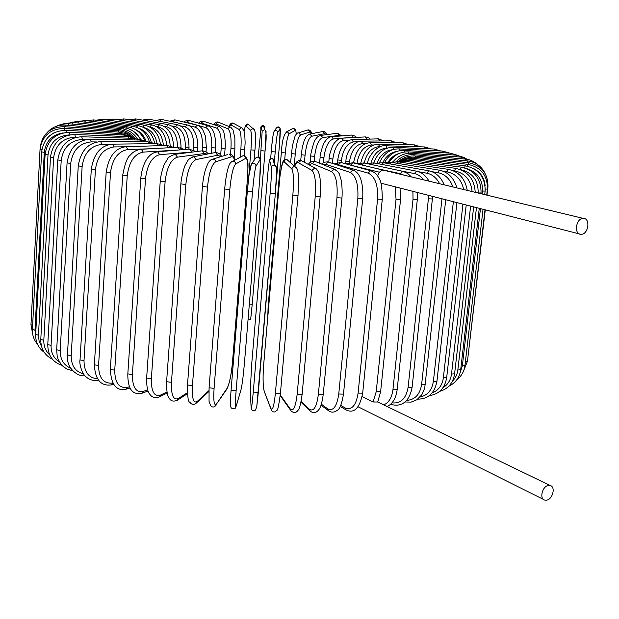 <?xml version="1.0" encoding="UTF-8"?>
<svg xmlns="http://www.w3.org/2000/svg" width="619" height="619" viewBox="0 0 619 619"><rect width="100%" height="100%" fill="white"/><g stroke="black" fill="none" stroke-linecap="round" stroke-linejoin="round"><path stroke-width="0.93" d="M377.714 402.017L373.079 401.986L376.22 391.68L396.036 199.303L395.177 186.814L579.26 233.881M546.554 500.175C552.744 499.463 555.893 486.596 550.136 485.513L548.473 485.451C542.298 486.093 539.087 498.976 544.805 500.106L546.554 500.175M385.235 170.596L383.54 170.21C380.546 170.465 378.565 172.392 377.605 176.005M384.089 170.318L583.23 218.399C575.956 218.074 573.612 234.485 580.939 234.315L581.156 234.315C588.437 234.562 590.719 218.167 583.353 218.399M353.387 162.921L383.54 170.21M380.886 183.162L395.177 186.814M362.177 396.678L373.079 401.986M178.752 123.135L172.925 121.711L174.829 119.838L175.347 119.962M172.925 121.711L171.672 121.618M207.148 154.116L204.371 153.527L202.281 150.796L202.56 147.454C202.831 136.296 200.378 129.533 195.209 127.158L189.259 125.703M202.56 147.454L206.351 147.67L205.508 136.312L202.537 129.201L200.324 126.763L197.693 125.355M195.209 127.158L197.159 125.224L174.829 119.838L169.707 121.192M159.385 121.239L161.66 119.467M193.561 149.798L193.747 147.291C193.933 136.087 191.039 129.278 185.081 126.864L180.361 125.843M185.081 126.864L187.402 124.999M193.747 147.291L197.476 147.492C198.807 137.627 193.376 125.758 186.946 124.899L161.219 119.366L155.787 120.535M146.393 120.79L148.514 119.127M185.205 149.434L185.367 147.252C185.46 135.987 182.141 129.131 175.409 126.694L171.811 125.982M175.409 126.694L177.576 124.767M185.367 147.252L189.019 147.43C188.803 134.3 184.857 126.725 177.189 124.69L148.134 119.049L142.401 120.086M134.029 120.535L135.987 118.949M177.467 147.26C177.46 135.963 173.73 129.092 166.271 126.64L163.756 126.191M166.271 126.64L168.291 124.667M180.709 147.562L181.034 147.484C180.763 134.424 176.4 126.794 167.958 124.605L135.662 118.887L129.611 119.823M122.369 120.473L124.171 118.933M170.171 145.821C169.505 135.236 165.358 128.868 157.737 126.717L156.298 126.485M157.737 126.717L159.594 124.698M111.505 120.597L113.145 119.096M163.385 145.125C162.271 134.973 157.76 128.907 149.86 126.926L149.504 126.872M149.86 126.926L151.562 124.852M101.524 120.914L103.002 119.421M157.087 143.623C155.392 134.803 150.874 129.394 143.515 127.398M142.749 127.027L144.258 125.146M92.51 121.409L93.825 119.924M151.276 142.169C149.225 134.996 145.024 130.346 138.679 128.21M136.443 127.205L137.735 125.564M84.571 122.098L85.716 120.597M146.092 141.14C144.01 135.631 140.443 131.754 135.375 129.518M130.996 127.584L132.064 126.121M77.785 122.98L78.752 121.456M141.457 140.103L134.648 132.164M126.454 128.141L127.313 126.81M72.261 124.048L73.042 122.492M122.879 128.876L123.529 127.622M68.075 125.301L68.663 123.707M120.326 129.781L120.775 128.566M65.312 126.74L65.699 125.1M118.84 130.857L119.065 129.634L65.66 125.092C58.418 124.659 52.367 127.027 47.508 132.187M64.067 128.373L64.229 126.663C50.317 126.965 42.316 133.843 40.227 147.299L40.25 147.345M64.229 126.663L118.531 130.826C124.094 131.329 128.876 133.511 132.876 137.379M118.477 132.087L118.531 130.826M64.399 130.238L64.368 128.388C50.286 128.798 42.169 135.84 40.034 149.496L41.837 149.883M54.031 132.814L48.831 136.319L44.963 141.209M119.274 133.441L119.165 132.133L64.353 128.388M32.629 325.331L30.973 324.727L40.034 149.496M131.499 136.807L125.688 133.565L119.127 132.133M41.643 151.879L44.282 152.336L34.981 330.19L32.412 329.525L41.643 151.879C43.825 137.998 51.996 130.795 66.148 130.276L66.094 130.276M63.169 132.876C52.042 134.772 45.752 141.264 44.282 152.336M66.372 132.373L66.148 130.276L120.914 133.542M34.981 330.19L35.647 336.187M121.27 134.911L120.984 133.542L130.973 136.59M45.11 154.433L48.003 154.905L38.471 335.15L35.67 334.469L45.11 154.433C47.346 140.312 55.517 132.938 69.607 132.311L69.514 132.311M69.46 134.888C57.025 135.816 49.876 142.486 48.003 154.905M70.032 134.78L69.607 132.311L123.901 135.043M38.471 335.15L39.09 341.061L41.512 346.392M124.481 136.49L124.009 135.05L132.512 137.279M50.487 157.133L53.629 157.621L43.825 340.218L40.784 339.522L50.487 157.133C52.785 142.765 60.886 135.213 74.791 134.478L74.651 134.478M76.771 137.178L75.425 137.124C62.875 137.921 55.609 144.753 53.629 157.621M75.425 137.124L74.791 134.478L128.094 136.637M43.825 340.218C43.632 346.106 45.566 350.973 49.636 354.803M128.907 138.169L128.249 136.644L136.025 138.532M57.807 159.957L61.204 160.468L51.075 345.356L47.779 344.644L57.807 159.981C60.167 145.333 68.129 137.604 81.7 136.768L81.515 136.76M85.925 139.546L82.551 139.453C70.303 140.405 63.184 147.415 61.204 160.468M82.551 139.453L81.7 136.768L133.495 138.308M51.075 345.356C50.905 352.76 53.691 358.293 59.424 361.953M134.555 139.94L133.696 138.308L141.147 140.08M96.951 141.968L91.411 141.875L90.343 139.159C77.251 140.08 69.49 147.987 67.069 162.89L70.713 163.416L60.205 350.501L56.677 349.789L67.069 162.913M91.411 141.875C79.58 143.004 72.678 150.185 70.713 163.416M141.387 141.79L140.335 140.041L90.103 139.151M60.205 350.501C60.113 359.268 63.602 365.171 70.69 368.212M147.67 141.813L140.08 140.033M109.873 144.397L101.973 144.382L100.696 141.627C88.223 142.618 80.749 150.711 78.257 165.907L82.141 166.441L71.2 355.608L67.44 354.904L78.257 165.931M101.973 144.382C90.699 145.689 84.091 153.04 82.141 166.441M149.388 143.709L148.127 141.813L100.394 141.627M71.2 355.608C71.193 365.659 75.255 371.717 83.372 373.791M155.377 143.639L147.817 141.813M91.318 168.979L95.434 169.521L84.014 360.629L80.029 359.925L91.318 169.002C93.871 153.458 100.998 145.179 112.697 144.15L112.318 144.157M125.007 146.78L114.175 146.935C103.597 148.428 97.345 155.957 95.434 169.521M114.175 146.935L112.697 144.15L156.661 143.623M84.014 360.629C84.107 371.918 88.579 377.961 97.431 378.751M158.495 145.705L157.04 143.623L164.151 145.527M98.553 380.314L98.529 380.314C93.693 381.087 89.469 379.88 85.848 376.7C81.631 373.358 79.054 362.904 80.021 359.979M106.174 172.067L110.507 172.616L98.568 365.496L94.367 364.8L106.174 172.09C108.789 156.189 115.49 147.74 126.268 146.711L125.804 146.726M150.912 148.746L127.94 149.519C118.19 151.198 112.379 158.897 110.507 172.616M127.94 149.519L126.268 146.711L166.534 145.45M98.568 365.496C98.761 378.085 103.52 383.942 112.828 383.068M168.639 147.763L166.991 145.442L173.931 147.477M112.929 383.254L111.629 384.856C100.936 386.465 95.179 379.78 94.367 364.8M177.506 150.1L143.159 152.104L141.31 149.272C136.613 149.891 132.984 151.802 130.423 155.021C127.437 156.901 124.868 163.609 122.717 175.138L127.243 175.688L114.739 370.154L110.344 369.473L122.709 175.169M143.159 152.104C134.369 153.969 129.062 161.83 127.243 175.688M179.727 149.906L177.916 147.252L140.745 149.303M114.739 370.154C114.817 382.882 119.088 388.616 127.553 387.339L129.572 386.743M184.655 149.481L177.351 147.283M127.553 387.339L126.183 389.189C116.426 391.37 111.149 384.801 110.344 369.473M193.631 151.918L159.71 154.657L157.698 151.817C153.992 152.313 151.028 153.922 148.784 156.646C147.469 157.752 142.208 164.569 140.792 178.164L145.511 178.705L132.396 374.549L127.823 373.891L140.792 178.195M159.71 154.657C151.988 156.715 147.252 164.731 145.511 178.705M191.666 151.771L189.716 149.047L157.002 151.872M132.396 374.549C132.327 387.332 136.01 392.941 143.438 391.378L147.655 389.8M196.215 151.585L189.027 149.102M143.438 391.378L142.076 393.235C135.484 394.473 127.7 393.32 127.816 373.953M204.371 153.527L177.429 157.149L175.262 154.309C170.658 155.694 168.012 157.381 167.323 159.362L164.577 163.911C164.553 163.269 160.793 173.204 160.244 181.096L165.111 181.638L151.369 378.611L146.641 377.985L160.244 181.127M177.429 157.149C170.883 159.4 166.782 167.563 165.111 181.638M201.415 150.912L174.411 154.41M151.369 378.611C151.137 391.448 154.17 396.941 160.46 395.108L166.937 391.974M160.46 395.108L159.184 396.941C155.926 398.257 153.125 397.769 150.765 395.479C148.885 393.135 146.548 391.27 146.641 378.054M220.844 156.661L217.695 155.214L196.13 159.563L193.824 156.715C190.428 157.799 188.215 159.431 187.186 161.621L185.274 165.126C184.725 165.668 181.499 175.548 180.856 183.913L185.855 184.447L171.455 382.31L166.604 381.714L180.856 183.951M196.13 159.563C190.853 161.985 187.433 170.279 185.855 184.447M217.695 155.214L215.489 152.491L192.772 156.893M171.455 382.31C171.053 395.17 173.382 400.555 178.458 398.474L187.34 392.717M221.463 156.475C220.658 154.177 218.669 152.854 215.489 152.491L214.383 152.7M178.458 398.474L177.359 400.23C174.009 401.646 171.502 401.29 169.83 399.162C169.002 397.383 166.534 397.971 166.604 381.784M202.506 186.505L207.504 187.093L192.439 385.575L187.495 385.018L202.405 186.605C203.078 179.734 204.1 174.055 205.485 169.536L207.76 163.834C209.152 160.925 210.963 159.315 213.176 159.013L211.868 159.338M234.632 160.29C233.858 157.621 232.821 156.468 231.529 156.816L215.613 161.853C211.69 164.445 208.982 172.863 207.504 187.093M215.613 161.853L214.971 159.903L213.176 159.013L227.746 154.549M192.439 385.575C191.851 398.45 193.445 403.735 197.221 401.437L208.882 390.682M231.529 156.816L229.192 154.1C232.404 154.541 234.284 156.568 234.825 160.189M197.221 401.437L196.447 402.969C194.722 404.563 192.896 404.78 190.969 403.611C189.507 400.447 187.565 406.165 187.495 385.018M224.689 189.004L229.811 189.546L214.081 388.368L209.114 387.773M214.081 388.368C213.307 401.244 214.128 406.443 216.549 403.952L227.088 388.283C229.456 383.664 231.251 375.044 232.465 362.44L247.507 177.87C248.366 164.971 247.77 158.456 245.712 158.325L235.661 164.004C233.139 166.759 231.189 175.27 229.811 189.546M235.661 164.004L235.328 162.503L234.206 161.443L233.015 161.18L231.467 161.776M245.712 158.325L245.395 156.886L244.056 155.756L243.182 155.624L241.294 156.653M227.088 388.283L226.67 389.405M216.549 403.952L226.771 389.25C229.51 383.664 231.413 374.704 232.489 362.378L247.53 177.846C247.476 167.602 250.246 157.938 243.182 155.624L233.015 161.18C230.864 161.838 229.417 163.594 228.659 166.449C227.072 170.72 225.734 178.249 224.651 189.043M250.935 165.505C249.797 168.399 248.59 176.988 247.329 191.279L252.513 191.766L236.125 390.659L231.088 390.194L247.321 191.325L231.088 390.187C230.353 398.566 230.229 404.052 230.732 406.637C231.088 408.439 232.551 409.035 235.119 408.432L235.901 407.008M236.125 390.659C235.158 403.526 235.189 408.641 236.234 406.002L241.008 389.715C242.137 384.956 243.267 376.267 244.381 363.647L259.756 179.053C260.754 166.163 260.878 159.717 260.112 159.71L256.049 165.985C254.958 168.879 253.782 177.475 252.513 191.766M256.049 165.985C255.307 163.068 253.744 162.511 251.353 164.306L249.093 174.651L247.321 191.286M260.112 159.71C259.4 156.924 257.906 156.39 255.624 158.108L251.353 164.306M255.624 158.108L256.715 157.203L258.115 157.04L259.245 157.559L260.437 159.849L259.756 179.023M241.008 389.715L240.776 390.519M236.234 406.002L241 389.761C242.137 384.964 243.267 376.259 244.389 363.639L259.756 179.053M270.139 193.314L275.331 193.739C276.492 179.448 276.894 170.79 276.538 167.772L274.263 165.01L272.228 165.683L271.424 167.339L269.683 160.561C269.195 160.453 268.383 166.844 267.253 179.719L251.693 364.251L250.269 390.473L251.09 407.217C251.391 409.964 252.119 404.911 253.264 392.067L270.139 193.314C271.3 179.015 271.726 170.357 271.424 167.339M273.946 162.851L274.581 160.971L272.693 158.379L274.573 165.064C276.283 166.116 276.987 167.881 276.67 170.364L275.331 193.77L258.309 392.492L253.264 392.067M275.331 193.77L256.808 406.281M269.095 162.472C268.971 159.578 270.17 158.216 272.693 158.379L270.689 158.789L269.683 160.561M250.293 391.053L250.269 390.473M258.309 392.492L256.808 406.273L255.577 410.095C253.016 411.078 251.562 410.436 251.206 408.161L251.09 407.217M296.756 168.26L294.768 166.635L293.878 166.658L292.377 167.594L291.835 168.972L284.106 161.729C282.318 161.52 280.794 167.842 279.525 180.694L263.655 365.017C262.727 377.644 262.92 386.411 264.236 391.332L270.836 408.385C272.522 411.202 274.039 406.203 275.378 393.398L292.864 195.078L297.994 195.434M292.864 195.078C293.909 180.794 293.568 172.097 291.835 168.972M280.376 393.622L275.378 393.398M288.887 161.288L286.342 159.47L284.817 160.189L284.106 161.729M270.836 408.385L271.308 409.979C272.375 411.867 273.807 412.416 275.617 411.62C277.242 408.749 277.505 414.993 280.384 393.769L298.018 195.511L298.536 177.692L297.994 172.113C297.669 169.188 296.594 167.362 294.768 166.635L286.914 159.493C284.663 159.323 283.239 160.367 282.628 162.611L280.268 173.684L279.525 180.694M270.828 408.741L264.236 391.332M280.275 394.961L290.311 409.035C293.352 411.883 295.642 406.923 297.166 394.164L315.226 196.54L320.309 196.904M316.34 168.886L314.754 168.004L311.93 170.372L298.335 162.743C297.089 162.132 295.843 163.377 294.613 166.496M315.226 196.54C316.162 182.311 315.063 173.591 311.93 170.372M302.111 394.404L297.166 394.164M302.567 161.311L301.043 160.476L298.335 162.743M294.482 166.372C295.828 161.899 298.018 159.934 301.043 160.476L315.566 168.353L317.648 170.418L319.094 173.792L320.062 178.326L320.673 190.784L302.103 394.489C299.898 410.474 298.141 409.832 297.213 411.31C295.387 413.02 293.352 412.904 291.1 410.939L290.311 409.035M301.167 401.298L309.291 409.159C313.64 411.999 316.673 407.07 318.367 394.365L336.96 197.709L341.936 198.041M335.413 169.652L334.198 169.149L331.482 171.54L312.231 163.594L308.827 164.755M336.96 197.709C337.788 183.541 335.962 174.813 331.482 171.54M323.219 394.551L318.367 394.365M315.992 161.768L314.839 161.304L312.231 163.594M308.339 164.484C309.477 162.294 311.643 161.234 314.839 161.304L334.198 169.149C337.734 171.285 339.591 173.359 339.754 175.363L341.17 180.175C341.332 179.789 342.686 190.149 341.936 198.08L323.211 394.636C321.315 407.898 319.195 409.345 317.415 411.217C315.195 413.066 312.819 413.059 310.281 411.194L309.291 409.159M321.393 404.192L327.575 408.764C333.169 411.558 336.891 406.637 338.755 394.009L357.821 198.56L362.664 198.861M353.813 170.357L352.869 170.039L350.284 172.453L325.656 164.283L322.708 164.492M357.821 198.56C358.54 184.477 356.033 175.773 350.284 172.453M343.483 394.141L338.755 394.009M329.053 162.263L328.155 161.969L325.656 164.283M321.555 164.027L324.441 162.17L327.699 161.869L352.869 170.039C355.817 171.099 357.991 173.134 359.415 176.129C360.297 177.297 363.608 185.05 362.664 198.9L343.475 394.226C341.85 403.936 339.73 409.337 337.1 410.428C334.214 412.556 331.405 412.695 328.674 410.846L327.575 408.764M340.744 405.337L344.969 407.859C351.716 410.567 356.095 405.646 358.107 393.104L377.575 199.094L382.263 199.357M371.315 170.89L370.572 170.682L368.127 173.111L338.477 164.793L336.31 164.631M377.575 199.094C378.209 185.112 375.06 176.454 368.127 173.111M362.68 393.181L358.107 393.104M341.564 162.658L340.852 162.464L338.477 164.793M334.098 163.911L340.852 162.464L370.572 170.682C374.402 172.028 377.149 174.473 378.82 178.024C381.064 180.268 382.209 187.395 382.263 199.395L362.672 393.266C359.624 408.285 354.099 413.84 346.106 409.94L344.969 407.859M379.455 172.19L350.23 165.056M345.882 163.857L352.807 162.782L350.578 165.134M396.036 199.303L400.547 199.535M380.623 391.703L376.22 391.68M383.749 404.888C388.817 402.698 391.881 397.653 392.933 389.753L413.02 199.21L417.33 199.403M416.595 171.154L414.289 173.544L402.381 171.2L400.276 173.653L375.663 168.298M413.02 199.21L412.904 191.379M403.781 175.069L400.276 173.653M397.143 389.73L392.933 389.753M364.382 163.029L361.891 164.979M391.997 402.868C400.733 403.781 406.103 398.613 408.099 387.37L428.394 198.807L432.48 198.978M428.394 198.807L428.557 195.38M423.659 179.866C421.013 176.4 417.895 174.287 414.289 173.544M412.107 387.301L408.099 387.37M374.464 162.983L372.282 164.731M432.65 196.424L412.092 387.378C408.617 406.304 396.733 406.319 391.169 404.315L390.775 404.137M428.812 170.782L426.785 173.188L418.63 171.734M439.583 183.711C436.534 177.823 432.271 174.318 426.785 173.188M406.637 400.377C414.923 399.859 419.914 394.589 421.609 384.561L441.966 198.807M425.392 384.453L421.609 384.561M383.548 162.766L381.652 164.375M439.444 170.179L437.679 172.6L431.869 171.649M452.876 186.915C450.021 178.899 444.953 174.125 437.679 172.6M420.022 397.073C427.528 395.409 431.985 390.179 433.377 381.381L453.371 201.717M436.937 381.234L433.377 381.381M391.556 162.395L389.939 163.896M448.419 169.366L446.926 171.803L443.235 171.246M463.685 189.522C461.503 179.649 455.917 173.738 446.926 171.803M432.139 392.918C438.507 390.38 442.252 385.366 443.359 377.861L462.927 204.162M446.678 377.683L443.359 377.861M398.443 161.869L397.096 163.3M455.723 168.353L454.493 170.798L452.783 170.558M472.08 191.55C470.966 180.098 465.101 173.181 454.493 170.798M442.972 387.734C447.839 384.678 450.686 380.12 451.514 374.054L470.618 206.127M454.594 373.845L451.514 374.054M404.168 161.203L403.085 162.565M478.131 193.012L481.033 192.927C481.226 178.829 474.634 170.24 461.24 167.145L460.374 169.567M461.341 167.161L408.61 160.383L407.875 161.714M478.147 192.865C478.355 180.261 472.475 172.508 460.513 169.621M452.435 381.165C455.483 378.139 457.286 374.425 457.836 370.007L476.46 207.62M460.683 369.775L457.836 370.007M408.726 160.398L400.207 161.033M482.155 193.979L482.495 191.039L485.134 191.078C485.335 177.204 478.696 168.778 465.217 165.799L464.614 167.85M465.287 165.807L412.014 159.462L411.473 160.754M482.495 191.039C482.859 179.696 477.682 172.244 466.95 168.67M460.165 372.638L462.354 365.775L480.46 208.642M464.962 365.519L462.354 365.775M412.092 159.47L402.273 160.553M485.273 189.074L487.416 189.066C487.617 175.409 480.994 167.153 467.562 164.29L467.19 166.116M485.118 185.708C484.46 178.156 480.801 172.539 474.139 168.832M467.477 361.109L465.434 361.426M414.281 158.425L413.879 159.679M487.555 187L487.942 186.915C488.136 173.467 481.59 165.381 468.297 162.658L468.134 164.368M468.289 162.658L415.295 157.272L415.117 158.518M467.446 160.917L467.507 162.58M484.847 172.987C481.211 165.954 475.423 161.93 467.484 160.917L415.21 156.042L415.194 157.265M465.132 159.068L465.395 160.723M413.964 154.719L414.157 155.965M461.403 157.149L461.867 158.797M411.666 153.334L412.045 154.642M456.35 155.168L456.992 156.816M398.822 156.568L392.732 161.861M408.347 151.887L408.919 153.311M450.052 153.148L450.872 154.796M399.611 153.288C394.752 154.642 390.914 157.597 388.105 162.155M404.052 150.402L404.811 151.98M442.593 151.09L443.583 152.761M397.05 151.353C390.697 152.429 385.954 156.197 382.836 162.65M398.845 148.885L399.789 150.657M434.058 149.017L435.203 150.719M392.786 149.69C385.467 150.448 380.252 154.851 377.149 162.905M392.771 147.345L393.885 149.38M424.526 146.943L425.833 148.684M387.285 148.119L387.161 148.119C379.393 148.583 374.015 153.442 371.044 162.704M385.892 145.798L387.161 148.119M414.088 144.877L415.542 146.672M380.909 146.571L379.71 146.548C371.857 147.299 366.711 152.777 364.274 162.99M378.279 144.242L379.71 146.548M402.83 142.827L404.431 144.707M373.845 144.993L371.562 144.985C363.755 146.069 358.912 152.166 357.031 163.277L356.993 163.687M369.976 142.695L371.562 144.985M408.88 144.784L403.147 142.827L370.286 142.703C361.689 143.237 356.111 149.93 353.557 162.789L357.031 163.277M390.821 140.815L392.57 142.788M366.169 143.391L362.796 143.438C355.701 144.637 351.252 150.765 349.464 161.83L349.387 162.673M361.055 141.171L362.796 143.438M396.609 142.803L391.185 140.815L361.411 141.171C354.316 140.761 346.044 151.616 345.897 161.35L349.464 161.83M378.147 138.849L380.027 140.946M357.96 141.766L353.464 141.921C347.112 143.221 343.081 149.38 341.386 160.406L341.185 162.518M351.569 139.677L353.464 141.921M383.687 140.9L378.573 138.834L351.987 139.662C344.52 140.745 339.769 147.508 337.734 159.942L341.386 160.406M364.877 136.931L366.905 139.082L362.479 139.337M368.003 139.167L366.905 139.082M349.364 140.095L343.638 140.436C338.044 141.836 334.446 148.034 332.844 159.029L332.442 163.37M341.58 138.215L343.638 140.436M370.177 139.097C369.969 138.292 368.367 137.565 365.372 136.907L342.067 138.192C339.676 138.122 337.169 139.685 334.539 142.888C331.954 145.473 328.534 157.528 329.122 158.565L332.844 159.029M351.089 135.081L351.677 135.035L353.279 137.194L342.369 138.176M354.857 137.488L353.279 137.194M340.93 138.308L333.37 138.989C328.565 140.49 325.408 146.726 323.907 157.69L323.458 162.619M331.15 136.807L331.722 136.76L333.37 138.989M356.165 137.41C356.118 136.567 354.617 135.77 351.677 135.035L331.722 136.76C329.447 136.76 327.18 138.393 324.913 141.658C322.963 143.399 319.559 156.522 320.124 157.241L323.907 157.69M336.837 133.325L337.548 133.232L339.22 135.368L322.731 137.588C318.731 139.19 316.03 145.465 314.63 156.414L314.197 161.172M340.976 135.963L339.22 135.368M320.325 135.453L321.006 135.375L322.731 137.588M341.719 135.894L337.548 133.232L321.006 135.375C318.421 135.909 316.564 137.325 315.442 139.623C314.491 139.097 309.987 155.562 310.784 155.98L314.63 156.414M322.174 131.677L323.056 131.499L324.789 133.627L311.775 136.25C308.595 137.944 306.359 144.258 305.059 155.191L304.424 162.333M326.53 134.663L324.789 133.627M309.167 134.184L309.98 134.052L311.775 136.25M301.26 154.727L305.059 155.191M307.125 130.207L308.27 129.851L310.08 131.963L300.571 134.973C298.226 136.753 296.455 143.105 295.263 154.03L294.195 166.116M311.597 133.735L310.08 131.963M297.708 133.023L298.698 132.791L300.571 134.973M291.387 153.597L295.263 154.03M291.719 129.1L293.189 128.295L295.147 130.392L289.181 133.766C287.673 135.631 286.38 142.03 285.289 152.947L284.701 159.725M296.215 134.253C296.075 131.429 295.72 130.145 295.147 130.392M268.661 306.645L268.12 306.281L281.359 152.599M285.993 132.033L287.154 131.592L289.181 133.766M281.359 152.545L285.289 152.947M277.668 132.628C277.103 130.392 275.904 129.959 274.07 131.344L276.6 127.669C279.053 126.926 280.237 127.297 280.152 128.783L279.494 144.405L275.966 185.561L279.494 144.405C280.314 134.323 280.508 129.154 280.074 128.914L277.668 132.628C277.002 134.578 276.182 141.016 275.2 151.949L274.194 163.726M276.6 127.669C278.372 126.338 279.525 126.756 280.074 128.914M274.07 131.344C273.018 134.4 272.074 141.147 271.238 151.578L270.642 158.626L271.238 151.593C272.221 140.652 273.056 134.215 273.753 132.265M271.238 151.578L275.2 151.949M260.344 159.586L262.162 131.243L261.125 127.22L258.169 157.048M261.125 127.22L263.454 125.525L264.917 127.545L264.499 129.239M249.279 304.888L252.181 304.78L250.989 316.471M261.079 150.688L265.048 151.044L252.188 304.749L265.048 151.044L266.085 131.592L264.568 129.495L263.454 125.525C261.45 125.618 260.568 126.616 260.792 128.504M262.162 131.243L264.568 129.495C266.526 130.679 266.681 137.859 265.048 151.044M248.621 178.334L250.943 149.899C251.716 138.935 251.6 132.404 250.594 130.307L245.975 125.99C245.426 125.626 244.807 127.429 244.134 131.39M245.975 125.99L248.157 124.249L249.705 125.657M254.889 150.239L254.061 160.383M236.195 316.943L237.51 311.527M250.594 130.307L252.846 128.512L254.378 129.742M250.943 149.899L254.896 150.193M240.234 157.234L240.884 149.194C241.549 138.207 240.953 131.638 239.104 129.472L230.91 124.876L229.146 126.578M230.91 124.876L233.03 123.111L234.237 123.777M239.104 129.472L241.286 127.646L242.532 128.326M240.884 149.194L244.799 149.458M230.508 154.216L230.957 148.599C231.521 137.58 230.454 130.957 227.753 128.737L216 123.885L214.104 124.721M216 123.885L218.066 122.09L219.002 122.469M227.753 128.737L229.889 126.88L230.864 127.282M230.957 148.599L234.88 148.893L234.88 138.285L233.046 129.967L230.771 127.228L218.066 122.09C216.696 121.579 215.273 122.423 213.795 124.62M220.666 155.199L221.215 148.103C221.687 137.047 220.147 130.377 216.619 128.102L201.314 123.019L199.434 123.367M201.314 123.019L203.334 121.208L204.077 121.448M216.619 128.102L218.693 126.222L219.474 126.477M221.215 148.103L225.107 148.374C225.424 147.183 225.37 138.625 224.194 134.106C223.846 130.826 222.02 128.203 218.693 126.222L203.334 121.208C200.378 121.525 198.861 122.183 198.784 123.181M211.311 153.303L211.737 147.724C212.1 136.621 210.104 129.905 205.748 127.576L186.93 122.299L185.243 122.345M186.93 122.299L188.896 120.45L189.507 120.62M205.748 127.576L207.767 125.665L208.402 125.843M211.737 147.724L215.574 147.964C215.954 135.252 213.354 127.816 207.767 125.665L188.896 120.45C185.909 120.643 184.292 121.185 184.06 122.067M206.042 151.694L206.351 147.67M197.182 151.462L197.476 147.492M188.896 149.117L189.019 147.43M117.525 119.746L123.885 118.887L159.307 124.643C168.376 126.887 173.142 134.431 173.606 147.268M106.22 119.869L112.898 119.057L151.315 124.814C160.321 126.802 165.474 133.673 166.774 145.426M95.798 120.171L102.785 119.39L144.041 125.115C153.001 126.903 158.464 133.209 160.422 144.034M86.343 120.674L93.639 119.9L137.557 125.541C146.571 127.205 152.289 133.131 154.711 143.314M77.909 121.378L85.554 120.581L131.917 126.106C140.575 127.529 146.424 132.791 149.458 141.89M70.318 122.392L78.628 121.44L127.197 126.794C135.437 128.017 141.31 132.659 144.823 140.73M63.285 123.87L72.941 122.485L123.444 127.615C131.298 128.667 137.147 132.799 140.977 140.002M56.151 126.353L61.242 124.287L67.657 123.638L120.713 128.566C127.831 129.402 133.433 132.822 137.503 138.826M119.065 129.634C125.456 130.3 130.717 133.093 134.849 138.029M32.668 334.012L30.973 324.727M37.465 344.156C33.89 339.963 32.211 335.088 32.412 329.525M44.251 352.358C38.363 347.971 35.507 342.013 35.67 334.469M52.429 359.237C44.614 355.314 40.73 348.745 40.784 339.522M61.9 365.287C52.607 362.223 47.895 355.345 47.779 344.644M72.709 370.766L66.922 369.04L63.153 366.51L61.018 364.282L58.109 359.213L57.196 356.258L56.669 349.836M84.927 375.779C77.731 376.94 65.993 368.15 67.432 354.95M111.892 384.794L113.633 384.391M126.477 389.096L130.176 388.005M142.401 393.111L148.049 390.991M202.281 150.796L205.601 151.462L208.526 153.845M159.509 396.787L167.145 393.073M177.638 400.044L187.395 393.707M196.587 402.837L208.843 391.518M224.651 189.074L209.075 387.858L209.052 401.36L210.708 405.878C212.634 407.635 214.476 407.333 216.224 404.965M263.648 364.908L279.509 180.671M263.64 364.97C263.423 368.731 262.851 371.446 263.214 384.67L264.251 391.812M290.427 410.002L280.206 395.642M309.608 410.544L300.989 402.18M328.07 410.397L321.052 405.197M345.58 409.631L340.21 406.412M377.729 401.979L550.136 485.513M377.698 402.041L380.615 391.788L400.539 199.581L400.036 188.091M358.084 406.784L543.559 499.487M387.185 406.559C392.732 403.712 396.052 398.125 397.135 389.815L417.322 199.45L417.368 192.524M411.395 176.902L407.766 173.529L403.077 171.355L363.91 162.929L356.83 163.756M429.075 181.174C425.71 175.44 421.423 172.074 416.208 171.084L374.077 162.905L366.858 163.563M444.194 184.818C440.774 176.786 435.544 172.09 428.503 170.728L383.231 162.712L375.903 163.261M445.734 199.767L424.704 388.214L421.879 394.667L416.881 399.773L411.14 402.11L404.919 401.994M456.899 187.89C453.936 177.839 448.032 171.92 439.196 170.14L391.301 162.356L383.888 162.828M456.899 202.622L436.929 381.304C434.631 393.142 428.247 399.085 417.771 399.147M467.237 190.381C465.14 178.597 458.811 171.579 448.226 169.335L398.234 161.838L390.751 162.279M466.215 205.005L446.67 377.752C444.767 388.33 438.987 394.288 429.323 395.626M475.222 192.308C474.347 179.061 467.802 171.068 455.576 168.337L404.014 161.18L396.261 161.66M473.667 206.908L454.586 373.915C453.069 383.13 448.086 388.949 439.645 391.378M481.033 192.927L480.948 193.685M479.261 208.332L460.675 369.845C459.53 377.505 455.584 382.96 448.829 386.194M485.134 191.078L484.723 194.598M483.029 209.299L464.954 365.581C464.173 371.408 461.495 376.097 456.907 379.64M487.416 189.066L486.72 195.078M485.01 209.802L467.469 361.171L463.561 371.021M402.025 160.6L407.967 158.626L413.345 158.34L467.562 164.29M487.942 186.915L486.983 195.147M485.281 209.872L467.616 359.871M415.295 157.272C410.033 156.8 405.19 158 400.772 160.878M415.21 156.042C409.113 155.57 403.689 157.272 398.93 161.149M477.404 164.414C473.937 161.304 469.867 159.532 465.194 159.075L414.01 154.727C407.062 154.286 401.112 156.599 396.168 161.66M470.873 160.383L461.495 157.156L411.743 153.342C404.23 152.97 398.009 155.795 393.073 161.814M464.451 157.621L456.474 155.176L408.455 151.895C400.385 151.616 393.947 155.036 389.158 162.155M457.487 155.276L450.206 153.156L404.192 150.417C395.603 150.255 389.049 154.34 384.531 162.658M449.704 153.125L442.771 151.098L399.015 148.893C390.272 148.854 383.795 153.404 379.563 162.534M440.898 151.005L434.267 149.024L392.972 147.353C384.012 147.461 377.629 152.63 373.822 162.859M431.11 148.9L424.766 146.951L386.132 145.798C378.07 144.173 368.235 155.702 367.508 163.339M420.402 146.819L414.366 144.877L378.549 144.242C369.752 144.629 363.848 150.796 360.854 162.743M345.665 163.795L345.897 161.366M337.502 162.418L337.734 159.957M328.79 162.124L329.122 158.588M319.574 163.223L320.124 157.265M310.204 162.41L310.784 155.996M326.894 134.617C325.64 132.226 324.364 131.189 323.056 131.499L309.191 134.176L306.312 136.459L304.146 140.722L302.196 147.686L300.679 160.391M311.736 133.712C311.233 131.329 310.073 130.044 308.27 129.851L298.698 132.791C297.406 132.659 296.176 133.859 294.992 136.389L292.408 145.666L290.543 162.789M296.246 134.222C295.542 128.249 295.998 129.673 293.189 128.295L287.154 131.592C283.982 133.642 282.047 140.629 281.343 152.56M267.787 316.789L268.12 306.281L281.343 152.584M252.181 304.78C250.006 323.652 251.631 318.359 248.033 319.853M244.118 131.352C245.062 125.533 246.408 123.166 248.157 124.249L252.846 128.512C254.076 128.667 254.835 130.021 255.129 132.567C255.461 130.771 255.454 147.144 254.904 150.224L254.069 160.367M236.891 319.094L236.071 318.468M229.038 126.539C230.059 123.785 231.39 122.639 233.03 123.111L241.944 127.901L243.901 130.64L244.784 134.965L245.132 142.749L244.327 155.725M234.152 158.023L234.88 148.893M224.55 155.524L225.107 148.374M215.234 152.483L215.574 147.964"/></g></svg>
